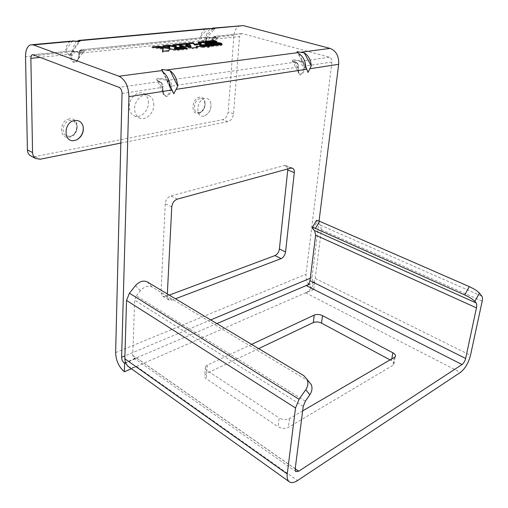 <?xml version="1.0" encoding="UTF-8"?>
<svg xmlns="http://www.w3.org/2000/svg" width="508" height="508" viewBox="0 0 508 508"><rect width="100%" height="100%" fill="white"/><g stroke="black" fill="none" stroke-linecap="round" stroke-linejoin="round"><path stroke-width="0.38" stroke-dasharray="2.54 1.91" d="M124.295 371.665L313.684 289.306C308.324 285.921 305.772 280.892 306.032 274.225L331.915 62.02C332.016 59.569 331.153 57.969 329.324 57.226L242.386 33.623L241.389 33.636L239.547 36.576L212.071 39.446L213.887 36.417L215.875 36.69C222.028 38.132 213.836 38.983 209.207 37.37L208.382 37.103L208.725 37.789C207.474 37.617 206.724 38.43 206.489 40.227L206.394 41.688C205.886 45.39 206.851 47.092 209.283 46.774L211.938 41.097L212.033 39.649C212.274 37.859 213.023 37.052 214.281 37.217L215.271 37.503C216.973 37.738 217.614 37.998 217.202 38.284L208.725 37.789M120.815 143.072L227.946 121.615C231.038 120.599 232.893 118.008 233.509 113.856L239.547 36.576M240.132 25.629C236.576 26.93 234.518 30.194 233.947 35.408L228.175 111.925C227.565 116.065 225.717 118.637 222.625 119.64L35.096 156.553L31.134 156.121M313.684 289.306L314.719 282.308L314.306 282.105C312.668 281.076 311.893 279.546 311.976 277.514L319.049 221.044M298.113 68.656L298.285 67.062C298.361 64.51 297.472 62.84 295.624 62.052L294.43 61.709C291.636 60.922 291.001 60.274 292.532 59.76L301.022 60.77L300.393 61.665L301.581 62.001C303.06 62.63 303.765 63.957 303.701 65.983L303.53 67.558C303.225 72.6 301.758 74.644 299.123 73.692L298.05 68.389L298.215 66.802C298.279 64.764 297.567 63.424 296.088 62.795L292.195 60.623C293.891 59.83 296.621 60.179 300.393 61.665L303.53 67.558L304.692 67.653C304.317 71.311 302.978 73.787 300.666 75.082C298.552 74.498 297.701 72.352 298.113 68.656L298.215 66.802M162.535 89.243L162.611 87.408C162.547 84.442 161.576 82.48 159.696 81.515L158.49 81.09C155.677 80.105 155.429 79.28 157.766 78.6C161.493 78.429 164.738 78.829 167.481 79.807L166.694 80.861L167.9 81.28C169.399 82.042 170.174 83.598 170.218 85.947L170.136 87.77C170.79 91.948 166.897 98.781 164.033 94.38L162.662 88.9L162.744 87.065C162.687 84.696 161.912 83.128 160.407 82.359L159.207 81.934L156.896 79.959C156.623 78.041 164.56 79.426 166.694 80.861L170.136 87.77L171.501 87.884C171.342 92.107 169.729 95.002 166.668 96.571C163.69 95.968 162.312 93.523 162.535 89.243L162.865 89.129L158.807 81.134M82.728 50.228C85.046 51.016 85.014 51.67 82.639 52.191C79.045 52.292 76.136 51.937 73.895 51.124L74.638 51.918L73.666 51.575C72.447 51.359 71.78 52.273 71.66 54.324L71.653 55.994C71.418 60.554 73.006 62.376 76.422 61.455L76.422 61.455C78.054 59.715 78.905 57.633 78.988 55.213L78.994 53.562C79.121 51.518 79.794 50.61 81.02 50.825L81.991 51.168C83.522 51.448 83.991 51.759 83.401 52.108L83.401 52.108C80.302 52.521 77.381 52.464 74.638 51.918L71.653 55.994L70.422 55.893C70.383 59.773 71.85 62.033 74.816 62.687C77.768 61.373 79.235 58.795 79.21 54.959L82.728 50.228L81.75 49.886L81.02 50.825M209.385 37.389L209.721 38.068L206.394 41.688L205.327 41.593C205.092 44.99 206.064 46.99 208.255 47.606C210.547 46.488 211.785 44.253 211.976 40.888L215.875 36.69M203.867 116.103C195.155 118.237 196.259 99.498 205.003 98.425C207.423 98.12 209.22 99.155 210.395 101.543C212.046 107.74 210.236 112.484 204.978 115.78L203.867 116.103M153.81 105.226C153.841 100.432 152.159 97.18 148.755 95.466C142.926 92.57 134.645 100.089 134.639 108.433C134.652 113.106 136.284 116.288 139.529 117.989C145.434 121.05 153.721 113.551 153.81 105.226M158.49 81.09L156.896 79.959L164.033 94.38C163.601 94.52 163.214 92.767 162.865 89.129L162.744 87.065M294.43 61.709L298.31 68.586M287.858 168.929L286.125 165.633L284.397 165.532L170.821 195.948C167.615 197.193 165.754 199.777 165.246 203.714L161.017 292.506L162.516 296.189L165.779 296.393L169.266 295.091M200.673 36.525L207.937 28.486L206.419 28.721C203.511 29.737 201.593 32.341 200.673 36.525L202.965 41.726L206.223 35.973C206.991 32.398 208.566 29.953 210.941 28.632M65.856 49.981L72.358 40.907L70.91 41.148C68.174 42.259 66.491 45.206 65.856 49.981L69.386 55.861L73.184 49.251C73.673 45.472 74.898 42.799 76.873 41.224M148.419 103.156C148.444 98.387 146.749 95.148 143.339 93.434C137.503 90.538 129.254 98 129.267 106.299C129.292 110.941 130.931 114.116 134.182 115.818C140.094 118.872 148.361 111.436 148.419 103.156M69.386 55.861L79.794 41.573M78.848 41.459L73.184 49.251M170.161 86.322L163.074 72.079M162.541 71.711L170.244 87.186M202.965 41.726L214.56 29.051M298.748 53.569L305.765 66.739M308.026 72.46L296.964 51.695M212.725 28.835L206.223 35.973M167.335 293.935L167.221 296.234L168.707 299.93L171.964 300.114L175.451 298.793M305.378 401.187L136.341 295.821L134.639 300.133L132.759 355.403L133.782 358.032L136.868 358.165L125.476 363.023M314.719 282.308L306.629 285.756M302.666 410.902L289.427 418.598C286.125 420.11 282.702 419.887 279.159 417.932L278.13 426.726C281.654 428.695 285.058 428.917 288.347 427.387L393.757 364.846C394.583 363.417 393.821 362.02 391.484 360.648L390.271 360.001M251.6 344.373L207.289 365.106L205.372 366.757C204.768 368.065 205.27 369.278 206.877 370.408L279.159 417.932M313.823 289.376L305.752 292.887C309.397 291.065 312.217 287.611 314.204 282.531L315.214 278.428L321.393 229.749L482.187 301.155M128.118 366.414C130.454 367.843 133.267 367.868 136.563 366.484L131.375 368.745M258.667 348.609L206.673 373.399L204.756 375.075C204.159 376.396 204.654 377.628 206.254 378.765L278.13 426.726M136.341 295.821L140.443 290.69C144.285 286.518 148.145 285.28 152.032 286.976L308.305 380.949M321.393 229.749L320.338 225.133L316.262 220.859M216.916 41.497L216.865 42.31L215.24 41.675M204.915 43.605L216.865 42.31M220.605 42.977L220.548 43.802L218.142 43.25M212.103 43.91L212.052 44.736L220.548 43.802M207.226 44.444L212.052 44.736M208.585 44.291L208.534 45.123L207.22 44.552M204.889 44.698L204.838 45.536L208.534 45.123M204.051 44.488L204 45.326L204.838 45.536M199.974 44.933L199.923 45.771L204 45.326M220.815 44.761L220.758 45.587L222.079 45.098L221.939 44.412M203.378 46.704L203.327 47.549L220.758 45.587M196.253 46.958L203.327 47.549M197.434 47.365L197.383 48.216L196.691 47.447M192.183 47.949L192.138 48.806L197.383 48.216M179.407 45.936L192.138 48.806M183.325 46.749L183.28 47.6L181.712 46.927M174.46 48.641L183.28 47.6M187.376 48.482L187.325 49.346L185.75 48.666M178.01 49.53L177.971 50.394L187.325 49.346M169.653 48.45L169.615 49.32C171.571 50.197 174.352 50.559 177.971 50.394M168.815 50.552L168.777 51.429L169.615 49.32M162.344 51.276L162.306 52.153L168.777 51.429M162.624 51.245L162.306 52.153M152.127 46.92L152.095 47.784L163.284 49.314M155.683 47.403L152.095 47.784M162.846 45.783L162.808 46.647L169.672 47.758M166.033 46.304L162.808 46.647M172.752 44.742L172.707 45.593L176.409 47.231M174.288 45.422L172.707 45.593M188.659 43.059L188.97 44.571M189.008 43.853L188.614 43.898M198.126 42.062L198.082 42.888L201.13 44.158M199.708 42.716L198.082 42.888M185.725 45.676L189.541 45.263L190.983 46.888M189.592 44.425L189.541 45.263M200.222 98.539C194.627 99.123 192.088 110.668 197.142 112.395L200.082 112.427C204.47 109.798 205.937 105.943 204.476 100.863L202.317 98.755L200.222 98.539M70.104 136.398L71.457 136.004C75.775 133.68 77.584 130.054 76.867 125.127L73.711 120.98L70.11 120.466C63.259 121.234 60.338 133.166 66.307 135.858L70.104 136.398M233.509 113.856L228.175 111.925M209.207 37.37L208.216 37.084L80.791 49.879C79.604 50.267 78.956 51.448 78.848 53.416L78.994 53.562M242.386 33.623L214.884 36.411L214.281 37.217M329.324 57.226L302.216 61.106C304.063 61.887 304.946 63.544 304.864 66.078L303.701 65.983M301.022 60.77L302.216 61.106L301.581 62.001M167.481 79.807L168.681 80.226C170.567 81.178 171.533 83.122 171.59 86.062L298.475 66.999C298.564 64.484 297.669 62.84 295.783 62.065L168.681 80.226L167.9 81.28M122.041 93.485L162.941 87.287C163.386 85.249 162.401 83.337 159.995 81.553L119.056 87.338M73.895 51.124L72.923 50.781L33.249 54.8M79.21 54.959L79.223 53.308L80.791 49.879L207.22 37.09L205.416 40.138L79.223 53.308L78.848 53.416L78.842 55.067C78.118 60.852 77.362 60.211 76.422 61.455L83.401 52.108C84.665 51.873 79.985 52.946 74.193 51.168L73.228 50.825L73.666 51.575M208.216 37.084L207.22 37.09L208.216 37.084M32.944 54.718L73.228 50.825L71.971 50.768L70.422 54.223L40.081 57.391M205.327 41.593L205.416 40.138L206.489 40.227M211.976 40.888L212.033 39.649M71.66 54.324L70.422 54.223L70.422 55.893M158.794 81.128L159.995 81.553L160.407 82.359M331.915 62.02L304.864 66.078L304.692 67.653M298.304 68.586C298.234 73.679 298.837 72.854 299.123 73.692L292.17 60.611L295.783 62.065L296.088 62.795M115.627 352.615L306.032 274.225M170.218 85.947L171.59 86.062L171.501 87.884M35.096 156.553L40.234 159.214M227.946 121.615L222.625 119.64M201.498 38.729L71.577 52.019M233.947 35.408L204.819 38.386M67.189 52.47L25.521 56.731M198.558 113.398C206.432 112.344 207.537 95.548 199.555 97.218C191.522 98.184 190.544 115.322 198.558 113.398M69.393 118.942C58.833 120.282 58.953 139.694 69.393 137.249C79.699 135.807 79.813 116.834 69.393 118.942M311.976 277.514L310.286 278.219M210.75 319.919L124.904 355.892M314.306 282.105L307.962 284.804M216.897 323.602L125.33 362.617M136.868 358.165L295.192 468.725M305.752 292.887L460.381 372.434M136.563 366.484L297.529 480.549M135.49 285.623L140.443 290.69M312.884 228.968L317.068 221.92M147.168 281.857L152.032 286.976M303.257 406.343L134.639 300.133M132.759 355.403L295.173 468.84M307.873 380.676L303.771 375.609M320.338 225.133L481.863 296.208M315.214 278.428L470.497 355.327M391.744 359.15L391.484 360.648M394.316 357.651L392.932 365.57M289.427 418.598L288.347 427.387M206.877 370.408L206.254 378.765M207.289 365.106L206.673 373.399M167.221 296.234L161.017 292.506M171.768 206.94L165.246 203.714M177.375 199.111L170.821 195.948M290.9 168.097L284.397 165.532M171.964 300.114L165.779 296.393M174.892 47.669L174.854 48.527M241.389 33.636L213.887 36.417L211.842 39.51L211.747 40.958C210.788 46.393 210.147 45.777 209.283 46.774L217.202 38.284L209.379 37.382M204.978 115.78C210.217 112.37 212.026 107.62 210.395 101.543M30.372 44.863L32.391 44.679M78.283 40.469L79.82 40.329M211.988 28.207L213.747 28.048M133.782 358.032L295.853 471.602M312.064 227.933L312.306 227.514M395.148 356.94L393.757 364.846M205.372 366.757L204.756 375.075M292.405 168.11L286.125 165.633M168.707 299.93L162.516 296.189M222.079 45.098L222.136 44.272M197.142 112.395L198.977 112.63C201.371 112.128 203.2 110.153 204.476 106.712C205.149 105.67 204.813 101.143 204.019 100.292L202.317 98.755M200.082 112.427C204.502 109.722 205.969 105.867 204.476 100.863M66.307 135.858L69.748 136.392C76.943 135.769 79.184 122.498 73.711 120.98M71.457 136.004C75.641 133.541 77.445 129.915 76.867 125.127M134.182 115.818L139.529 117.989M143.339 93.434L148.755 95.466"/><path stroke-width="0.76" d="M213.747 28.048L243.288 25.603L214.033 28.296L214.56 29.051L207.937 28.486M319.049 221.044L338.677 64.3C339.039 56.134 336.169 50.832 330.067 48.393L243.288 25.603M33.249 54.8L119.056 87.338C120.929 88.348 121.926 90.399 122.041 93.485L115.627 352.615C115.957 360.604 118.847 366.954 124.295 371.665L124.682 363.366L124.263 363.068C122.599 361.645 121.717 359.708 121.622 357.264L128.937 96.647C128.556 86.354 125.247 79.546 119.005 76.232L33.331 44.92L30.372 44.863C27.165 46.38 25.546 50.336 25.521 56.731L27.419 149.917L32.556 152.559L30.867 58.35C30.88 56.432 31.363 55.245 32.315 54.781L33.249 54.8M32.556 152.559C32.677 155.277 33.744 157.27 35.77 158.528L40.234 159.214L120.815 143.072M74.625 140.5L76.695 139.833C81.693 136.931 83.864 132.569 83.204 126.752C81.966 122.174 79.121 120.085 74.676 120.491C63.163 121.977 63.252 143.218 74.625 140.5M169.266 295.091L274.949 255.594C277.343 254.4 278.829 252.197 279.394 248.984L287.858 168.929M31.134 156.121L30.639 155.861C28.619 154.603 27.546 152.622 27.419 149.917M76.873 41.224L79.737 40.234L79.794 41.573L72.358 40.907M79.737 40.234L78.848 41.459M170.066 70.707C174.415 73.85 176.975 78.969 177.736 86.055L170.066 70.707L161.715 69.355L163.074 72.079M177.736 86.055L173.85 93.732L170.161 86.322M306.775 69.221L305.765 66.739C305.321 60.598 302.978 56.21 298.748 53.569L296.964 51.695L304.254 52.832C308.477 55.455 310.807 59.817 311.245 65.907L308.026 72.46L306.775 69.221L176.282 89.344M173.85 93.732L170.244 87.186C169.462 80.042 166.891 74.886 162.541 71.711L161.715 69.355M176.435 48.146L174.892 47.669L183.325 46.749L179.451 45.085L192.183 47.949L197.434 47.365L196.304 46.114L203.378 46.704L220.815 44.761L222.136 44.272L221.317 43.218L201.511 45.39L199.708 45.028L208.585 44.291L207.277 43.72L212.103 43.91L220.605 42.977L213.646 42.234L205.696 43.091L204.972 42.774L216.916 41.497L214.065 40.373L205.416 41.288L203.225 42.056L201.943 41.656L198.126 42.062L201.181 43.326L194.678 44.234L193.231 42.577L188.659 43.059L189.014 43.732L186.499 43.288L172.752 44.742L176.454 46.38L168.891 45.148L162.846 45.783L169.71 46.895L168.707 47.644L158.579 46.234L152.127 46.92L163.322 48.444L162.344 51.276L168.815 50.552L169.653 48.45C171.609 49.327 174.396 49.689 178.01 49.53L187.376 48.482L184.512 47.257L176.435 48.146L176.39 49.009L174.46 48.641L174.492 47.866M185.769 44.831L189.592 44.425L191.033 46.044L185.769 44.831L185.725 45.676L190.983 46.888L191.033 46.044M210.941 28.632L213.512 27.978L214.033 28.296M311.245 65.907L304.254 52.832M213.512 27.978L212.725 28.835M167.335 293.935L171.768 206.94C172.295 202.978 174.161 200.368 177.375 199.111L290.9 168.097L292.621 168.199C293.922 168.904 294.481 170.383 294.297 172.644L287.826 170.066M175.451 298.793L281.102 258.623C283.496 257.416 284.982 255.194 285.56 251.962L294.297 172.644M308.305 380.949L311.29 384.639C312.553 387.985 312.077 391.35 309.867 394.735L305.74 389.763L299.079 399.288L295.51 407.975L126.556 300.438L124.816 358.75L125.476 363.023L124.682 363.366M295.51 407.975L287.249 473.97C286.829 477.679 287.464 480.25 289.154 481.686C291.217 483.197 294.011 482.816 297.529 480.549L460.381 372.434C465.099 368.675 468.471 362.972 470.497 355.327L482.187 301.155C482.663 298.831 482.556 297.18 481.863 296.208L479.425 293.072L474.847 301.377L476.104 302.933C476.809 303.898 476.929 305.543 476.46 307.873L465.652 358.464C464.934 361.188 463.734 363.214 462.058 364.534L298.755 471.214L295.853 471.602L295.173 468.84L303.257 406.343L305.378 401.187L309.867 394.735M302.666 410.902L395.148 356.94C395.967 355.53 395.199 354.146 392.849 352.793L322.529 315.633C319.589 314.312 316.84 314.115 314.262 315.055L251.6 344.373M125.476 363.023L128.118 366.414M131.375 368.745L124.428 371.761M390.271 360.001L321.526 323.132C318.605 321.799 315.862 321.602 313.296 322.561L258.667 348.609M305.74 389.763C307.975 386.347 308.464 382.956 307.2 379.59L303.771 375.609L147.168 281.857C143.262 280.168 139.37 281.426 135.49 285.623L129.419 293.186L126.556 300.438M474.847 301.377C472.897 299.339 469.513 297.193 464.706 294.926L315.404 228.429C313.03 227.406 311.918 227.235 312.064 227.933L314.554 230.569L315.646 235.179L309.988 280.632C309.524 283.07 308.4 284.778 306.629 285.756L462.058 364.534M312.306 227.514L316.262 220.859C316.128 220.142 317.252 220.288 319.634 221.291L469.309 286.62C474.129 288.849 477.501 291.001 479.425 293.072M204.972 42.774L204.915 43.605L205.645 43.917L205.696 43.091M213.646 42.234L213.589 43.053L207.353 43.732M207.27 43.739L205.645 43.917M218.142 43.25L213.589 43.053M207.277 43.72L207.226 44.444M201.511 45.39L201.46 46.234L199.657 45.866L199.708 45.11M221.317 43.218L221.259 44.044L201.46 46.234M221.939 44.412L221.259 44.044M196.304 46.114L196.691 47.447M179.451 45.085L179.407 45.936L181.712 46.927M184.512 47.257L184.468 48.114L176.39 49.009M185.75 48.666L184.468 48.114M163.322 48.444L162.624 51.245M158.579 46.234L158.54 47.098L155.683 47.403M168.707 47.644L168.662 48.508L158.54 47.098M169.71 46.895L169.672 47.758L168.662 48.508M168.891 45.148L168.853 45.999L166.033 46.304M176.454 46.38L176.409 47.231L168.853 45.999M186.499 43.288L186.455 44.126L174.288 45.422M188.69 44.52L186.455 44.126M189.014 43.732L188.97 44.488M193.231 42.577L193.18 43.409L189.008 43.853M194.678 44.234L194.634 45.072L193.18 43.409M196.355 43.847L196.304 44.685L194.634 45.072M201.181 43.326L201.13 44.158L196.304 44.685M201.943 41.656L201.898 42.482L199.708 42.716M203.225 42.056L203.175 42.882L201.898 42.482M205.416 41.288L205.365 42.113L203.175 42.882M214.065 40.373L214.008 41.192L205.365 42.113M215.24 41.675L214.008 41.192M40.081 57.391L30.867 58.35M297.936 52.635L166.611 69.952M128.937 96.647L171.799 90.037M162.103 70.549L119.005 76.232M330.067 48.393L301.238 52.197M310.051 68.713L338.677 64.3M210.693 28.6L79.851 40.64M75.425 41.046L33.331 44.92M310.286 278.219L210.75 319.919M124.904 355.892L121.622 357.264M307.962 284.804L216.897 323.602M125.33 362.617L124.263 363.068M295.192 468.725L298.755 471.214M124.816 358.75L287.249 473.97M299.079 399.288L129.419 293.186M309.988 280.632L465.652 358.464M315.646 235.179L476.46 307.873M314.554 230.569L476.104 302.933M315.404 228.429L319.634 221.291M469.309 286.62L464.706 294.926M322.529 315.633L321.526 323.132M392.849 352.793L391.744 359.15M314.262 315.055L313.296 322.561M285.56 251.962L279.394 248.984M281.102 258.623L274.949 255.594M32.944 54.718L32.315 54.781M76.695 139.833C81.502 136.76 83.668 132.398 83.204 126.752M30.639 155.861L35.77 158.528M32.391 44.679L70.91 41.148M79.82 40.329L206.419 28.721M127.686 366.097L289.154 481.686M311.29 384.639L307.2 379.59M203.27 42.761L203.321 41.935"/></g></svg>
